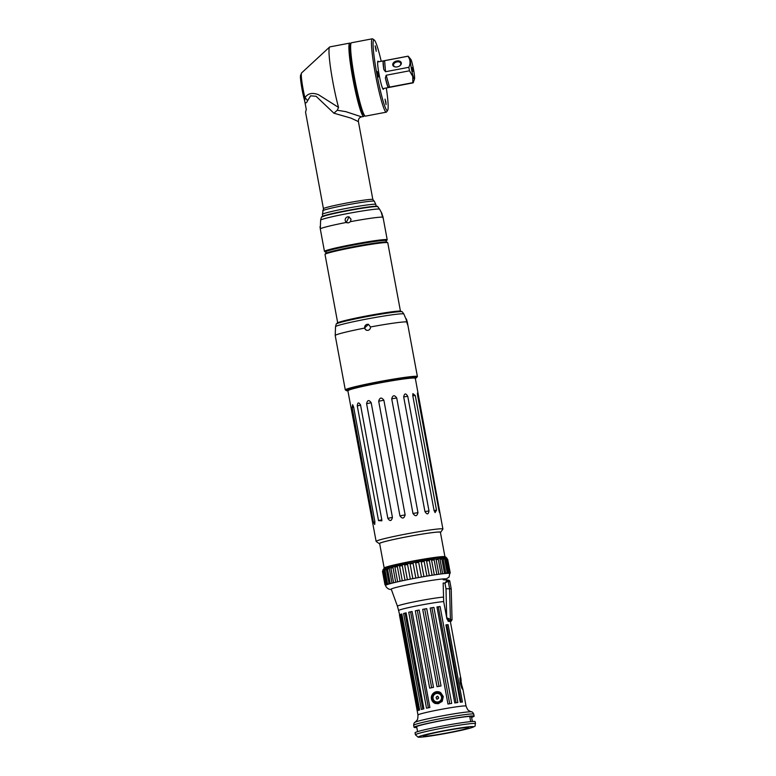 <?xml version="1.0" encoding="UTF-8"?>
<svg xmlns="http://www.w3.org/2000/svg" width="776" height="776" viewBox="0 0 776 776"><rect width="100%" height="100%" fill="white"/><g stroke="black" fill="none" stroke-linecap="round" stroke-linejoin="round"><path stroke-width="1.16" d="M337.269 110.24L333.923 113.209L350.936 118.107L358.405 121.599C358.26 118.99 359.337 117.418 361.635 116.856L345.795 111.647L337.269 110.24L338.54 107.408L318.422 94.672C312.262 92.363 307.762 93.382 304.929 97.737C304.978 100.657 304.706 100.967 304.124 98.678L304.357 99.609M338.54 107.408A37.345 3.579 -100.8 0 1 332.923 82.266A37.345 3.579 -100.8 0 1 329.616 47.006A37.345 3.579 -100.8 0 1 329.81 46.9L349.724 43.107A37.345 3.579 -100.8 0 1 350.665 43.834M395.973 66.998A3.735 2.483 164.3 0 1 393.568 65.427A3.735 2.483 164.3 0 1 393.519 65.116A3.735 2.483 164.3 0 1 396.73 61.964A3.735 2.483 164.3 0 1 400.765 63.409A3.735 2.483 164.3 0 1 400.814 63.719A3.735 2.483 164.3 0 1 399.533 65.989M392.714 64.748A4.413 2.929 -15.7 0 0 395.799 66.988A4.413 2.929 -15.7 0 0 399.679 65.892A4.413 2.929 -15.7 0 0 398.825 60.935A4.413 2.929 -15.7 0 0 392.714 64.748M386.186 75.243L385.371 77.969L387.835 86.718L389.523 87.116L386.186 75.243L409.495 70.8A13.58 1.3 -100.8 0 1 408.845 67.289L385.536 71.731L384.624 60.683L407.933 56.241A13.58 1.3 -100.8 0 1 408.03 56.173A13.58 1.3 -100.8 0 1 408.273 56.328A13.58 1.3 -100.8 0 1 408.312 56.367M408.845 67.289C410.679 63.196 410.378 59.51 407.933 56.241M414.529 78.987A10.185 0.98 79.2 0 0 413.443 68.967A10.185 0.98 79.2 0 0 410.766 59.257A10.185 0.98 79.2 0 0 410.727 64.486A10.185 0.98 79.2 0 0 413.045 75.97A10.185 0.98 79.2 0 0 414.529 78.987L413.21 82.799A13.58 1.3 -100.8 0 1 413.113 82.857A13.58 1.3 -100.8 0 1 412.832 82.673L389.523 87.116M384.624 60.683L383.14 61.411L383.81 69.559L385.536 71.731M383.81 69.559A13.58 1.3 -100.8 0 1 383.14 61.411M387.835 86.718A13.58 1.3 -100.8 0 1 386.681 83.304A13.58 1.3 -100.8 0 1 385.371 77.969M412.027 67.512L412.9 71.382L412.027 67.512M412.832 82.673L412.745 76.436L409.495 70.8M325.959 252.045A30.827 1.659 -10.5 0 1 325.823 252.006A30.827 1.659 -10.5 0 1 325.658 251.88A30.827 1.659 -10.5 0 1 355.66 244.624A30.827 1.659 -10.5 0 1 386.273 240.647A30.827 1.659 -10.5 0 1 386.041 240.909M320.013 226.718L320.313 228.949M349.151 216.921A3.123 3.104 -71.3 0 0 345.359 218.919A3.123 3.104 -71.3 0 0 347.124 222.819M351.024 219.23L350.442 221.664L348.511 222.877L346.29 222.45L349.016 216.873L351.024 219.23M346.95 222.77L346.29 222.45A31.913 1.717 -10.5 0 0 320.304 228.998L320.624 220.151A30.002 1.61 169.5 0 1 349.84 213.138A30.002 1.61 169.5 0 1 379.6 209.219L381.986 213.623L382.597 217.164C380.812 210.888 380.967 210.936 383.034 217.319L383.034 218.046M381.171 212.052L381.986 213.623M386.293 112.161L365.447 116.138A37.345 3.579 -100.8 0 1 365.079 116.031A37.345 3.579 -100.8 0 1 354.933 80.122A37.345 3.579 -100.8 0 1 351.15 43.01A37.345 3.579 -100.8 0 1 351.45 42.777L372.296 38.8A37.345 3.579 79.2 0 0 375.778 76.155A37.345 3.579 79.2 0 0 386.293 112.161A37.345 3.579 79.2 0 0 386.594 111.928L387.66 110.347A35.987 3.453 -100.8 0 1 377.378 76.62A35.987 3.453 -100.8 0 1 374.071 39.896A35.987 3.453 -100.8 0 1 374.236 39.983A35.987 3.453 -100.8 0 1 381.22 61.294M351.15 43.01L350.83 43.485A36.938 3.54 79.2 0 0 354.574 80.2A36.938 3.54 79.2 0 0 364.604 115.711L365.079 116.031M374.236 39.983L372.674 38.907A37.345 3.579 79.2 0 0 372.499 38.819A37.345 3.579 79.2 0 0 372.296 38.8M378.504 61.808A14.327 1.377 79.2 0 0 378.019 61.158A14.327 1.377 79.2 0 0 377.825 61.246A14.327 1.377 79.2 0 0 379.27 75.485A14.327 1.377 79.2 0 0 383.16 89.259A14.327 1.377 79.2 0 0 383.596 88.483M386.303 87.969A35.987 3.453 -100.8 0 1 387.66 110.347M385.856 101.986L386.089 104.624L385.041 99.153L385.856 101.986M375.972 48.665L376.205 51.294L375.157 45.832L375.972 48.665M378.087 74.37L378.319 77.008L377.272 71.537L378.087 74.37M372.858 199.558A25.123 1.348 169.5 0 0 372.839 199.519A25.123 1.348 169.5 0 0 345.533 203.254A25.123 1.348 169.5 0 0 323.456 208.666L322.428 214.331A27.16 1.465 -10.5 0 1 346.3 208.424A27.16 1.465 -10.5 0 1 375.826 204.437L376.166 206.251M304.376 99.697L304.958 102.383C305.851 103.324 306.714 102.791 307.529 100.793L310.623 95.817L316.104 96.282L333.923 113.209M304.958 102.383L306.287 109.561L305.54 112.074L323.446 208.696M307.529 100.793A8.148 5.733 31.1 0 0 304.929 97.737A17.091 1.639 -100.8 0 1 301.583 72.934L329.616 47.006M363.643 114.412L363.333 114.47A35.308 3.385 -100.8 0 1 353.051 78.541A35.308 3.385 -100.8 0 1 350.112 45.105L350.412 45.047M364.313 115.44A37.345 3.579 -100.8 0 1 363.721 116.468A37.345 3.579 -100.8 0 1 352.837 78.473A37.345 3.579 -100.8 0 1 349.724 43.107M445.114 579.662A27.975 1.504 169.5 0 0 446.093 579.061A27.975 1.504 169.5 0 0 418.312 582.679A27.975 1.504 169.5 0 0 391.085 589.256A27.975 1.504 169.5 0 0 391.24 589.382A27.975 1.504 169.5 0 0 391.327 589.401M383.14 570.515L382.49 571.408L383.179 570.505L385.895 585.172A32.592 1.756 169.5 0 0 385.75 585.279A32.592 1.756 169.5 0 0 385.682 585.376L385.682 585.434C385.653 586.627 386.749 587.878 388.98 589.188L391.376 589.537M384.256 570.001L383.305 570.903L384.304 569.991L387.02 584.658A32.592 1.756 169.5 0 0 386.623 584.813A32.592 1.756 169.5 0 0 386.283 584.958L385.798 584.357L386.981 584.668L386.264 584.958M386.322 569.332L385.022 570.185L386.361 569.322L389.086 583.988A32.592 1.756 169.5 0 0 388.427 584.183A32.592 1.756 169.5 0 0 387.845 584.377L387.554 583.872L389.038 583.998L387.825 584.377M389.251 568.527L387.573 569.274L389.29 568.517L392.016 583.183A32.592 1.756 169.5 0 0 391.133 583.416A32.592 1.756 169.5 0 0 390.309 583.639L390.299 583.639M392.957 567.605L390.9 568.197L393.005 567.596L395.721 582.262A32.592 1.756 169.5 0 0 394.644 582.524A32.592 1.756 169.5 0 0 393.607 582.776L395.673 582.272L393.607 582.776M393.568 582.543L390.929 568.304M397.341 566.606L400.106 581.263A32.592 1.756 169.5 0 0 398.854 581.544A32.592 1.756 169.5 0 0 397.642 581.816L394.926 567.149L397.341 566.606L394.926 567.149M402.259 565.549L405.024 580.205A32.592 1.756 169.5 0 0 403.636 580.497A32.592 1.756 169.5 0 0 402.278 580.788L399.562 566.121L402.259 565.549L399.572 566.111M407.565 564.472L410.32 579.129A32.592 1.756 169.5 0 0 408.845 579.42A32.592 1.756 169.5 0 0 407.39 579.721L404.674 565.054L407.565 564.472L404.694 565.044M413.094 563.405L415.849 578.062A32.592 1.756 169.5 0 0 414.326 578.353A32.592 1.756 169.5 0 0 412.813 578.644L410.097 563.977L413.094 563.405L410.126 563.968M418.681 562.377L421.436 577.034A32.592 1.756 169.5 0 0 419.913 577.315A32.592 1.756 169.5 0 0 418.39 577.587L415.674 562.92L418.681 562.377L415.703 562.92M424.162 561.426L426.907 576.093A32.592 1.756 169.5 0 0 425.432 576.335A32.592 1.756 169.5 0 0 423.948 576.597L421.222 561.931L424.162 561.426L421.261 561.921M429.361 560.582L432.096 575.249A32.592 1.756 169.5 0 0 430.719 575.462A32.592 1.756 169.5 0 0 429.312 575.695L426.587 561.029L429.361 560.582L426.635 561.019M434.123 559.865L436.849 574.531A32.592 1.756 169.5 0 0 435.608 574.715A32.592 1.756 169.5 0 0 434.317 574.9L431.601 560.233L434.123 559.865L431.65 560.223M438.333 559.447L440.991 573.784M441.03 573.959L438.876 574.24L441.03 573.959A32.592 1.756 169.5 0 0 439.953 574.104A32.592 1.756 169.5 0 0 438.828 574.25L436.112 559.583L438.324 559.36L436.16 559.583M444.502 573.561L442.747 573.755L444.502 573.561A32.592 1.756 169.5 0 0 443.62 573.658A32.592 1.756 169.5 0 0 442.698 573.765L439.973 559.098L441.884 559.157L440.021 559.089M447.16 573.348L445.851 573.435L447.219 572.804L447.141 573.348A32.592 1.756 169.5 0 0 446.501 573.396A32.592 1.756 169.5 0 0 445.802 573.445L443.086 558.778L444.677 559.079L443.135 558.778M448.926 573.318L448.101 573.309L449.12 572.601L448.926 573.318A32.592 1.756 169.5 0 0 448.518 573.309A32.592 1.756 169.5 0 0 448.053 573.318L445.337 558.652L446.627 559.127L445.385 558.642M445.114 579.721L449.091 577.043L449.711 573.483A32.592 1.756 169.5 0 0 449.585 573.415A32.592 1.756 169.5 0 0 449.391 573.367L446.675 558.71L447.665 559.292L446.714 558.701M385.022 584.842L385.691 585.511M415.849 578.062L412.813 578.644L415.81 578.062M410.32 579.129L407.39 579.721L410.281 579.129M405.024 580.205L402.278 580.788M449.799 573.61L450.245 572.921L447.704 559.477M402.298 580.778L404.975 580.215M443.135 579.042L443.95 578.886M423.395 736.182A23.086 1.242 169.5 0 0 447.286 732.903A23.086 1.242 169.5 0 0 468.665 727.675A23.086 1.242 169.5 0 0 445.744 730.662A23.086 1.242 169.5 0 0 423.269 736.085A23.086 1.242 169.5 0 0 423.395 736.182M475.513 723.649L475.145 721.651A30.555 1.649 169.5 0 0 444.803 725.599A30.555 1.649 169.5 0 0 415.063 732.787L415.432 734.785L418.051 737.132C418.71 737.219 419.195 737.617 431.669 735.832C446.54 733.485 459.082 731.002 469.296 728.383C478.152 725.288 473.99 726.773 475.513 723.649A30.555 1.649 169.5 0 0 445.172 727.597A30.555 1.649 169.5 0 0 415.432 734.785M471.614 717.334A30.555 1.649 169.5 0 0 474.126 716.18A30.555 1.649 169.5 0 0 443.785 720.128A30.555 1.649 169.5 0 0 414.045 727.316A30.555 1.649 169.5 0 0 414.219 727.442A30.555 1.649 169.5 0 0 416.809 727.49M472.38 721.476L471.546 716.995L469.732 716.374A28.518 1.533 169.5 0 0 441.117 720.749A28.518 1.533 169.5 0 0 416.625 726.511L417.575 731.632M445.017 578.857L445.114 579.352M462.166 686.294L462.855 689.33C461.245 689.573 458.888 676.837 460.595 677.332L450.381 621.566A24.444 1.319 169.5 0 0 448.596 621.411L446.879 618.821L443.678 601.565L443.164 583.018A41.283 41.031 108.7 0 1 444.958 583.125L448.208 581.137L449.682 581.563M460.818 677.894L461.167 680.853M438.353 703.687L435.307 703.483L431.262 697.323L436.131 691.688L440.719 692.658L443.3 696.576L442.291 701.145L438.353 703.687M460.246 702.222L445.919 624.893A24.444 1.319 -10.5 0 1 448.101 624.68L462.428 702.008A24.444 1.319 169.5 0 0 460.246 702.222M437.034 686.692L422.697 609.364A24.444 1.319 -10.5 0 1 426.703 608.636L441.03 685.965A24.444 1.319 169.5 0 0 437.034 686.692M429.652 688.137L415.315 610.809A24.444 1.319 -10.5 0 1 419.185 610.033L433.512 687.361A24.444 1.319 169.5 0 0 429.652 688.137M418.186 710.447L400.397 614.456A24.444 1.319 -10.5 0 1 401.822 613.981L419.612 709.972A24.444 1.319 169.5 0 0 418.186 710.447M426.519 708.216L408.729 612.225A24.444 1.319 -10.5 0 1 412.085 611.488L429.875 707.479A24.444 1.319 169.5 0 0 426.519 708.216M454.765 702.949L436.966 606.958A24.444 1.319 -10.5 0 1 440.089 606.522L457.879 702.513A24.444 1.319 169.5 0 0 454.765 702.949M447.956 704.026L430.166 608.035A24.444 1.319 -10.5 0 1 433.9 607.424L451.69 703.415A24.444 1.319 169.5 0 0 447.956 704.026M421.378 709.477L403.588 613.486A24.444 1.319 -10.5 0 1 406.1 612.846L423.9 708.837A24.444 1.319 169.5 0 0 421.378 709.477M417.236 710.971L399.456 615.038A24.444 1.319 -10.5 0 1 399.446 615.009A24.444 1.319 -10.5 0 1 399.659 614.786L417.449 710.767A24.444 1.319 169.5 0 0 417.236 711A24.444 1.319 169.5 0 0 417.245 711.029L417.983 715.006C417.837 721.243 416.887 719.565 416.78 720.555L415.005 722.31C414.297 722.369 413.86 723.358 413.666 725.279L414.045 727.316M443.678 601.565A24.444 1.319 -10.5 0 0 416.528 605.94A24.444 1.319 -10.5 0 0 398.621 610.557L399.688 614.941M403.588 613.486L406.1 612.846M405.091 613.127L422.881 709.089M430.166 608.035L433.9 607.424M431.922 607.773L449.702 703.735M436.966 606.958L440.089 606.522M438.324 606.793L456.113 702.755M408.729 612.225L412.085 611.488M410.582 611.837L428.371 707.809M400.397 614.456L401.822 613.981M401.405 614.165L419.185 710.108M415.315 610.809L419.185 610.033M417.333 610.421L431.66 687.73M422.697 609.364L426.703 608.636M424.685 609.024L439.012 686.323M445.919 624.893L448.101 624.68M446.743 624.845L461.07 702.135M433.192 694.248L433.056 693.511C435.045 691.591 437.344 691.154 439.953 692.192M435.346 703.502L434.87 703.308A6.111 6.072 108.7 0 1 433.056 693.511M434.87 703.308L434.715 702.484M470.702 721.612L469.732 716.374M450.778 621.285L451.322 621.052A1.358 1.348 -126 0 1 450.778 621.285L449.498 620.858A1.358 1.29 -90.8 0 0 450.546 619.471L446.782 617.735L449.323 620.771A3.434 0.766 81.8 0 0 449.498 620.858L448.024 621.139M448.159 621.246A23.086 1.242 -10.5 0 1 448.964 621.392M448.344 581.117A1.358 1.29 -79.3 0 0 447.238 580.021L444.958 583.125L446.006 588.771L451.205 588.78L452.039 619.723L450.546 619.471M447.238 580.021L447.219 580.021A44.678 44.407 -71.3 0 0 443.135 579.74L447.325 580.041C449.149 580.244 449.993 580.729 449.857 581.496L451.205 588.78M449.323 620.771A1.358 1.251 -56.5 0 0 450.4 619.423L449.566 588.499L448.208 581.137A1.358 1.28 -120 0 0 447.063 580.07M460.973 683.831L460.643 679.301L462.195 687.468L460.973 683.831M461.051 682.201L461.545 684.898L460.983 682.211M460.556 684.354A5.432 0.524 -100.8 0 1 460.488 684.015A5.432 0.524 -100.8 0 1 460.149 682.123M433.212 699.079A4.317 4.287 108.7 0 1 438.149 693.482A4.317 4.287 108.7 0 1 440.496 700.553A4.317 4.287 108.7 0 1 433.212 699.079M436.694 696.586L436.83 696.615A1.183 1.183 108.7 0 1 436.995 696.557L437.664 696.12L438.003 696.761A1.183 1.183 108.7 0 1 438.13 696.877L438.459 697.857A1.183 1.183 108.7 0 1 438.421 698.022L437.742 698.798A1.183 1.183 108.7 0 1 437.577 698.856L436.907 699.283L436.568 698.652A1.183 1.183 108.7 0 1 436.442 698.536L436.112 697.556A1.183 1.183 108.7 0 1 436.151 697.391L436.694 696.586M439.963 692.221L440.118 693.036L439.07 692.57A5.432 5.403 108.7 0 1 442.446 699.448A5.432 5.403 108.7 0 1 432.203 699.448A5.432 5.403 108.7 0 1 439.07 692.57M435.588 702.862L441.612 701.145L441.738 701.824M440.118 693.036A5.432 5.403 108.7 0 1 441.612 701.145M438.566 698.196L437.839 698.798M438.236 696.916L438.653 697.779M436.403 698.536L436.219 697.585A1.183 1.174 99.8 0 1 436.248 697.42L436.936 696.644A1.183 1.183 81.7 0 1 437.092 696.586L438.052 696.664M417.624 395.508C417.275 392.074 417.459 392.132 418.177 395.692L439.429 510.346C439.992 513.741 439.808 513.683 438.876 510.162L417.624 395.508C417.275 392.074 417.459 392.132 418.177 395.692L417.672 395.76M440.69 532.307L442.863 529.154A33.95 1.824 169.5 0 0 442.902 529.048A33.95 1.824 169.5 0 0 442.708 528.902A33.95 1.824 169.5 0 0 407.584 533.733A33.95 1.824 169.5 0 0 376.137 541.415A33.95 1.824 169.5 0 0 376.205 541.512L379.367 543.675A31.234 1.678 -10.5 0 1 407.41 536.682A31.234 1.678 -10.5 0 1 440.555 532.074A31.234 1.678 -10.5 0 1 440.69 532.307A31.234 1.678 -10.5 0 1 440.428 532.511M438.925 510.414L439.429 510.346C439.992 513.741 439.808 513.683 438.876 510.162M412.784 395.731L412.88 393.626L415.276 395.527L436.529 510.181L435.074 512.596L434.036 510.385L412.784 395.731M403.685 396.895C404.461 393.209 405.819 393.025 407.749 396.323L428.992 510.977C428.352 514.624 427.004 514.818 424.938 511.549L403.685 396.895L407.749 396.323M391.715 398.815C392.772 395.052 394.441 394.771 396.72 397.972L417.973 512.635C416.974 516.38 415.305 516.661 412.968 513.47L391.715 398.815L396.72 397.972M378.688 401.221C379.765 397.409 381.491 397.079 383.877 400.222L405.13 514.886C404.034 518.688 402.308 519.018 399.941 515.875L378.688 401.221L383.877 400.222M366.602 403.724C367.426 399.921 368.959 399.591 371.18 402.734L392.433 517.388C391.492 521.2 389.969 521.53 387.845 518.378L366.602 403.724L371.18 402.734M357.28 405.945C357.639 402.21 358.735 401.929 360.559 405.12L381.811 519.774L381.87 520.812L378.533 520.609L357.28 405.945L360.559 405.13L360.404 404.529M352.149 407.565L352.644 404.703L353.623 407.012L374.876 521.666L374.74 524.479L373.401 522.219L352.149 407.565L353.662 407.187M384.188 568.061L379.639 543.53A30.895 1.659 -10.5 0 1 408.254 536.536A30.895 1.659 -10.5 0 1 440.215 532.142A30.895 1.659 -10.5 0 1 440.39 532.268L444.939 556.799A30.895 1.659 169.5 0 0 444.764 556.673A30.895 1.659 169.5 0 0 412.803 561.067A30.895 1.659 169.5 0 0 384.188 568.061A30.895 1.659 169.5 0 0 384.246 568.139M384.527 568.022L384.518 568.003A30.555 1.649 -10.5 0 1 414.258 560.815A30.555 1.649 -10.5 0 1 444.6 556.867L444.609 556.887M337.676 322.719L325.018 254.412A31.913 1.717 -10.5 0 1 325.047 254.305A31.913 1.717 -10.5 0 1 356.077 246.904A31.913 1.717 -10.5 0 1 387.709 242.694A31.913 1.717 -10.5 0 1 387.767 242.781L400.435 311.089M387.709 242.694L386.914 242.151A31.234 1.678 169.5 0 0 355.961 246.273A31.234 1.678 169.5 0 0 325.59 253.519L325.047 254.305M346.688 390.551A35.58 1.911 169.5 0 0 348.201 390.667A33.95 1.824 -10.5 0 1 379.639 382.966A33.95 1.824 -10.5 0 1 414.772 378.135A33.95 1.824 -10.5 0 1 414.956 378.281A35.58 1.911 169.5 0 0 416.45 377.427A35.58 1.911 169.5 0 0 381.123 382.035A35.58 1.911 169.5 0 0 346.494 390.396A35.58 1.911 169.5 0 0 346.688 390.551M370.501 326.968C370.53 328.752 369.686 329.887 367.97 330.363L366.408 330.256L364.419 328.132L368.425 324.349L370.501 326.968A36.666 1.969 -10.5 0 1 406.663 321.914C405.926 317.762 406.139 317.83 407.313 322.137L407.633 324.814L406.663 321.914C405.926 317.762 406.139 317.83 407.313 322.137A36.666 1.969 -10.5 0 1 407.313 322.156A36.666 1.969 -10.5 0 1 407.313 322.176M407.264 321.885L417.401 376.564A36.666 1.969 169.5 0 0 380.987 381.307A36.666 1.969 169.5 0 0 345.301 389.93L348.211 390.745M368.59 324.407A3.123 3.104 -71.3 0 0 364.817 326.415A3.123 3.104 -71.3 0 0 366.582 330.304M437.577 698.992L436.665 698.681M383.034 217.319A31.913 1.717 -10.5 0 1 383.063 217.367L382.791 216.116M350.442 221.664A31.913 1.717 -10.5 0 1 382.597 217.164M377.136 206.552A28.081 1.513 169.5 0 0 349.258 210.112A28.081 1.513 169.5 0 0 321.962 216.776M320.624 220.151L321.39 217.173A28.702 1.542 -10.5 0 1 349.326 210.461A28.702 1.542 -10.5 0 1 377.805 206.717L379.6 209.219M325.988 252.171A31.234 1.678 -10.5 0 1 325.425 252.084A31.234 1.678 -10.5 0 1 357.387 244.285A31.234 1.678 -10.5 0 1 386.07 241.035L387.214 239.774A31.913 1.717 169.5 0 0 355.524 243.906A31.913 1.717 169.5 0 0 324.465 251.405L325.988 252.19M372.839 199.519L374.294 201.226A26.248 1.416 169.5 0 0 345.776 205.126A26.248 1.416 169.5 0 0 322.709 210.791M443.532 558.07A31.234 1.678 169.5 0 0 418.303 560.456A31.234 1.678 169.5 0 0 384.101 568.653M449.77 573.561A32.592 1.756 169.5 0 0 417.401 577.771A32.592 1.756 169.5 0 0 385.682 585.434M447.034 558.807L446.928 558.225A32.592 1.756 169.5 0 0 414.559 562.435A32.592 1.756 169.5 0 0 382.84 570.098L382.946 570.7M462.874 688.972L466.046 706.092C468.413 711.873 468.694 709.962 469.16 710.845L471.439 711.854C472.118 711.66 472.894 712.417 473.748 714.143A30.555 1.649 169.5 0 0 443.416 718.101A30.555 1.649 169.5 0 0 413.666 725.279M471.439 711.854A28.925 1.562 169.5 0 0 442.97 715.744A28.925 1.562 169.5 0 0 415.005 722.31M466.046 706.092A24.444 1.319 169.5 0 0 441.777 709.254A24.444 1.319 169.5 0 0 417.983 715.006M418.749 737.074A27.839 1.494 -10.5 0 1 457.064 728.441A27.839 1.494 -10.5 0 1 462.089 730.138A27.839 1.494 -10.5 0 1 418.749 737.074M443.261 597.113A24.813 1.339 169.5 0 0 415.587 601.555A24.813 1.339 169.5 0 0 397.448 606.25L391.211 589.081M446.006 588.771L446.685 617.754M373.401 522.219L374.905 521.841M378.533 520.609L381.811 519.784M387.845 518.378L392.433 517.388M399.941 515.875L405.13 514.886M412.968 513.47L417.973 512.635M424.938 511.549L428.992 510.977M434.056 510.482L436.529 510.181M412.803 395.828L415.276 395.527M348.211 390.735A35.987 1.94 -10.5 0 1 346.29 390.629A35.987 1.94 -10.5 0 1 385.391 381.229A35.987 1.94 -10.5 0 1 414.966 378.358L417.401 376.564M400.717 311.642A32.408 1.746 169.5 0 0 369.483 315.415A32.408 1.746 169.5 0 0 337.434 323.301M336.192 324.106A33.63 1.814 -10.5 0 1 368.93 316.239A33.63 1.814 -10.5 0 1 402.317 311.855L403.85 314.008A34.755 1.872 169.5 0 0 369.357 318.548A34.755 1.872 169.5 0 0 335.533 326.667L336.192 324.106L337.308 322.903L350.694 319.208C368.26 315.231 396.381 310.594 400.6 311.098L402.317 311.855M345.301 389.93L335.213 335.513A36.666 1.969 -10.5 0 1 335.213 335.513A36.666 1.969 -10.5 0 1 364.419 328.132M382.733 88.648L413.113 82.857M377.65 61.973L408.03 56.173M410.766 59.257L408.273 56.328M321.39 217.173L327.899 214.632C337.89 212.042 359.889 207.958 370.424 206.726C381.336 205.64 376.127 206.756 377.805 206.717M320.304 228.998L324.465 251.405M383.063 217.367L387.214 239.774M358.405 121.599L372.849 199.539M304.396 99.774C302.126 91.975 299.982 77.367 300.487 75.612L301.583 72.934M374.294 201.226L375.826 204.437M322.428 214.331L322.758 216.155M363.721 116.468L361.635 116.866M446.928 558.225L445.734 557.013C445.492 557.013 445.967 556.431 435.976 557.653L411.726 561.659L390.279 566.286L384.217 568.148L382.84 570.098M382.49 571.408L384.964 584.755M447.665 559.292L450.138 572.639M446.627 559.127L449.12 572.601M444.677 559.079L447.219 572.804M441.884 559.157L444.493 573.241M438.324 559.36L441.01 573.891M390.9 568.197L393.587 582.679M387.573 569.274L390.183 583.309M385.022 570.185L387.554 583.872M383.305 570.903L385.798 584.357M473.748 714.143L474.126 716.18M398.621 610.557L397.448 606.25M452.039 619.723L451.331 621.052M460.643 679.301L460.168 678.476M462.195 687.468L462.079 688.293M415.141 377.369L442.902 529.048M347.696 389.872L376.137 541.415M325.881 251.608L326.162 253.151M385.963 240.473L386.244 242.015M407.313 322.156L403.85 314.008M335.213 335.513L335.533 326.667"/></g></svg>
